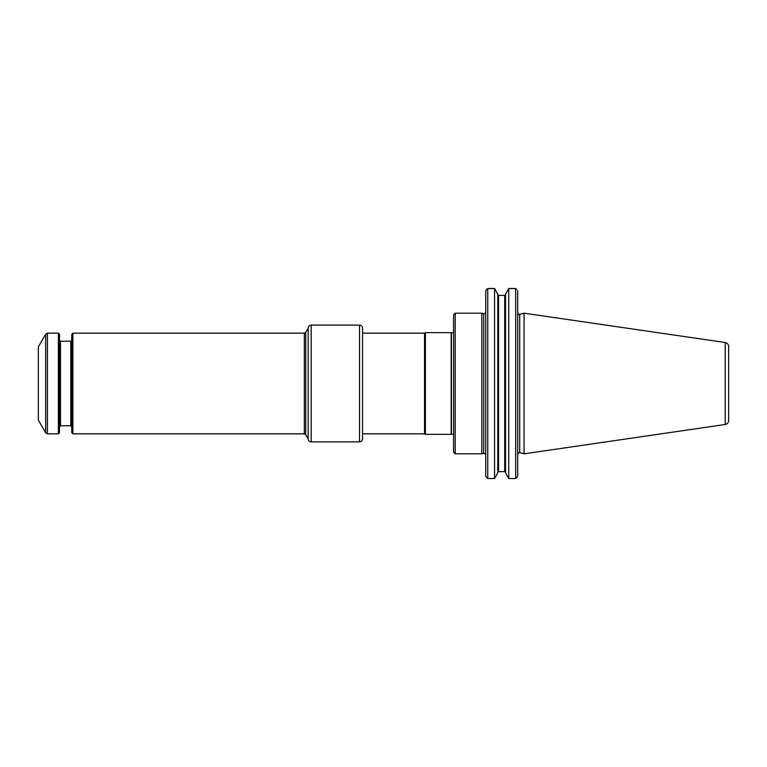 <?xml version="1.0" encoding="UTF-8"?>
<svg xmlns="http://www.w3.org/2000/svg" width="767" height="767" viewBox="0 0 767 767"><rect width="100%" height="100%" fill="white"/><g stroke="black" fill="none" stroke-linecap="round" stroke-linejoin="round"><path stroke-width="1.15" d="M308.171 328.42L308.171 438.58L308.171 328.42M362.542 333.156L362.542 438.877L362.542 328.123L362.542 333.156L424.534 333.156L424.534 433.844L425.407 434.343L451.178 434.343L451.178 332.657L425.407 332.657L425.407 434.343M725.208 342.504C727.337 342.983 728.487 344.316 728.65 346.492L728.65 420.508C728.487 422.684 727.337 424.017 725.208 424.496L524.072 453.824L524.072 313.176L725.208 342.504L725.208 424.496M497.783 294.221L497.783 472.779L494.562 478.531L494.562 288.574L497.783 294.221L494.562 288.469L487.745 288.469M497.783 472.194L498.588 471.168L498.588 295.832L497.783 294.806M504.724 295.832L504.724 471.168L505.53 472.194L505.53 294.806L504.724 295.832L505.53 294.221L505.53 472.779L508.751 478.531L515.673 478.531L517.687 476.422L516.69 477.707M515.673 288.469L508.751 288.469L505.53 294.221L508.751 288.574L508.751 478.531M505.53 472.779L505.53 472.194M498.023 471.638L505.29 471.638M498.023 295.362L505.29 295.362M508.751 288.574L515.673 288.574L515.673 478.531M516.776 289.36L515.673 288.574M486.719 477.707L485.732 476.422L485.732 290.578L487.745 288.574L494.562 288.574M487.745 288.574L487.745 478.531L494.562 478.531M487.745 478.531L485.732 476.422M517.687 290.578L517.687 476.422M486.642 289.36L485.732 290.578M483.699 453.326L483.699 313.674L481.82 313.176L481.82 453.824L483.699 453.326L485.626 454.294M455.205 313.176L453.594 314.786L453.594 452.214L455.205 453.824L455.205 313.176L481.82 313.176M72.884 433.844L71.772 432.732L71.772 334.268L72.884 333.156L72.884 433.844L304.336 433.844L305.726 434.649L307.711 438.072M38.35 362.34L38.35 420.143L45.675 432.837L45.675 334.163L38.35 346.857L38.35 362.34M45.675 432.837L47.42 433.844L58.388 433.844L58.388 333.156L47.42 333.156L45.675 334.163M58.388 433.844L59.49 432.732L59.49 334.268L58.388 333.156M311.191 441.897L311.191 325.103C309.36 325.285 308.353 326.291 308.171 328.123L308.171 438.877C308.353 440.709 309.36 441.715 311.191 441.897L359.522 441.897L359.522 325.103C361.353 325.285 362.36 326.291 362.542 328.123M453.594 332.619L451.408 332.83L451.408 434.17L453.594 434.381M504.724 330.51L504.724 361.391M504.724 405.609L504.724 454.294M498.588 454.294L498.588 405.609M498.588 361.391L498.588 330.587M524.072 313.176L519.71 314.345L519.71 452.655L524.072 453.824M72.884 333.156L304.336 333.156L305.726 332.351L305.726 434.649M304.336 333.156L304.336 433.844M47.42 433.844L47.42 333.156M70.765 425.781L60.497 425.781L60.497 341.219L70.765 341.219L70.765 425.781L71.772 426.788M362.542 433.844L424.534 433.844M424.534 333.156L425.407 332.657M519.71 452.655C519.269 452.041 518.588 452.559 517.687 454.217M519.71 314.345C519.269 314.959 518.588 314.441 517.687 312.783M483.699 313.674C484.054 314.336 484.725 313.818 485.732 312.121M455.205 453.824L481.82 453.824M305.726 332.351L307.711 328.928M60.497 341.219L59.49 340.212M60.497 425.781L59.49 426.788M70.765 341.219L71.772 340.212M359.522 441.897C361.353 441.715 362.36 440.709 362.542 438.877M311.191 325.103L359.522 325.103"/></g></svg>
